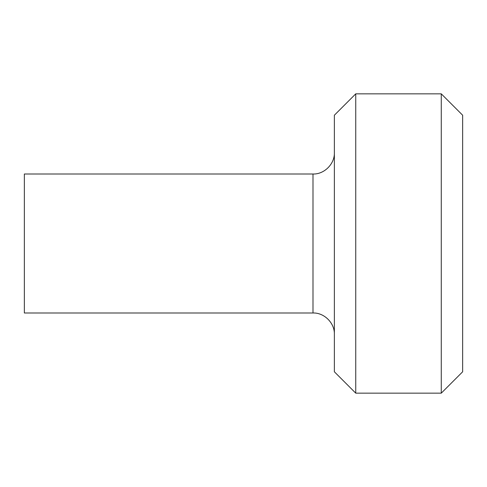 <?xml version="1.0" encoding="UTF-8"?>
<svg xmlns="http://www.w3.org/2000/svg" width="487" height="487" viewBox="0 0 487 487"><rect width="100%" height="100%" fill="white"/><g stroke="black" fill="none" stroke-linecap="round" stroke-linejoin="round"><path stroke-width="0.73" d="M441.271 393.161L441.271 93.839L462.65 115.218L462.65 371.782L441.271 393.161L355.747 393.161L334.368 371.782L334.368 115.218L355.747 93.839L355.747 393.161M312.989 312.989L312.989 174.011L24.35 174.011L24.35 312.989L312.989 312.989C324.239 312.557 334.794 323.112 334.368 334.368M312.989 174.011C324.239 174.443 334.794 163.888 334.368 152.632M355.747 93.839L441.271 93.839"/></g></svg>
